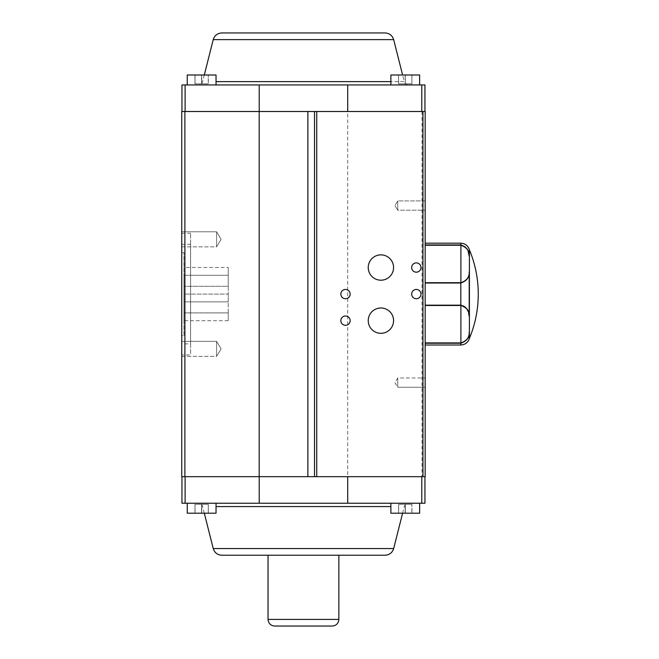 <?xml version="1.0" encoding="UTF-8"?>
<svg xmlns="http://www.w3.org/2000/svg" width="659" height="659" viewBox="0 0 659 659"><rect width="100%" height="100%" fill="white"/><g stroke="black" fill="none" stroke-linecap="round" stroke-linejoin="round"><path stroke-width="0.49" stroke-dasharray="3.29 2.47" d="M469.406 338.355L469.406 249.827M425.17 305.158L425.17 282.711L425.17 305.471L460.822 305.158C466.761 307.226 469.562 310.966 469.208 316.394L469.2 316.287M425.17 245.263L425.17 282.711L425.17 245.263L460.896 245.263L460.896 282.711C466.72 280.726 469.488 277.077 469.208 271.788L469.208 316.394M460.896 342.919L425.17 342.919L425.17 344.995L425.17 305.471L460.896 305.471L460.896 342.919C466.72 340.925 469.488 337.284 469.208 331.988L469.208 338.965M425.17 342.919L425.17 305.471M422.015 111.511L422.015 476.671L425.17 476.671L425.17 111.511L259.193 111.511L259.193 476.671L347.713 476.671L347.713 111.511L421.793 111.511L181.958 111.511L259.226 111.511L259.226 84.953L421.793 84.953L421.793 111.511L424.948 111.511L424.948 84.953L421.793 84.953M425.17 387.261L425.17 377.969L425.17 387.261L425.17 377.969L425.17 387.261L397.731 387.261L397.731 377.969L397.731 387.261L397.731 377.969L397.731 387.261L394.939 382.615L397.731 377.969L425.17 377.969L397.731 377.969L394.939 382.615L397.731 387.261L425.17 387.261M425.17 210.213L425.17 200.921L425.17 210.213L425.17 200.921L425.17 210.213L397.731 210.213L397.731 200.921L397.731 210.213L397.731 200.921L397.731 210.213L394.939 205.567L397.731 210.213L425.17 210.213M468.598 313.066L468.104 311.485M467.355 309.821L465.402 307.275M464.99 306.929L464.175 306.369M463.153 305.883L460.896 305.471M469.208 249.217L469.208 256.194C469.463 250.873 466.696 247.232 460.896 245.263M469.208 271.788C469.537 277.241 466.745 280.981 460.822 283.024L425.17 283.024M469.208 331.988C469.537 337.441 466.745 341.189 460.822 343.232L425.17 343.232M460.822 243.187L460.822 244.95L464.999 246.466L468.137 251.161M460.822 244.95L425.17 244.95M460.896 282.711L425.17 282.711M411.85 74.994L398.571 74.994L411.933 74.994L411.85 83.85L405.17 83.85L405.17 74.994L405.17 83.85L398.571 83.85L411.933 83.85L411.85 74.994M411.933 83.85L411.933 74.994L398.654 74.994L411.933 74.994L411.933 83.85L405.334 83.85L405.334 74.994L405.334 83.85L398.654 83.85L398.571 74.994L398.571 83.85L398.571 74.994L398.571 83.85L411.933 83.85M216.589 356.387L216.589 341.337L216.589 356.387L216.589 341.337L216.589 356.387L221.111 348.858L216.589 356.387L181.736 356.387L181.736 341.337L181.736 356.387L181.736 341.337L181.736 356.387L216.589 356.387M398.654 513.188L411.933 513.188L398.571 513.188L411.933 513.188L398.571 513.188L398.654 504.333L405.334 504.333L405.334 513.188L405.334 504.333L411.933 504.333L411.933 513.188L411.933 504.333L411.85 513.188L411.85 504.333L405.17 504.333L405.17 513.188L405.17 504.333L398.571 504.333L398.571 513.188L398.571 504.333L411.933 504.333L398.654 504.333L398.654 513.188M194.965 513.188L208.335 513.188L194.965 513.188L194.965 504.333L195.056 513.188L195.056 504.333L201.745 504.333L201.745 513.188L201.736 504.333L208.335 504.333L208.335 513.188L208.335 504.333L194.973 504.333L194.973 513.188M221.819 555.232L385.078 555.232M416.315 272.183A4.646 4.646 0 0 0 420.343 265.215A4.646 4.646 0 0 0 412.295 265.215A4.646 4.646 0 0 0 416.315 272.183M183.943 267.488L183.943 275.281L228.212 275.281L183.943 275.281L183.943 294.087L183.943 267.488L228.212 267.488L228.212 275.281L228.212 267.488M181.736 354.954L181.736 233.228L181.736 354.954L190.583 354.954L190.583 233.228L190.583 354.954M228.212 286.303L228.212 294.087L183.943 294.087L183.943 301.88L183.943 294.087L228.212 294.087L228.212 286.303L183.943 286.303L228.212 286.303L228.212 275.281L228.212 286.303M424.948 111.511L421.793 111.511M259.226 84.953L181.958 84.953L181.958 111.511M419.635 84.953L390.869 84.953L419.635 84.953L390.869 84.953L419.635 84.953L419.635 74.994L390.869 74.994L419.635 74.994L390.869 74.994L390.869 84.953M216.037 84.953L187.263 84.953L216.037 84.953L187.263 84.953L216.037 84.953L216.037 74.994L187.263 74.994L216.037 74.994L187.263 74.994L187.263 84.953M408.572 84.953L198.334 84.953L408.572 84.953C406.381 84.822 404.947 83.709 404.28 81.617L390.869 81.617M201.736 74.994L194.965 74.994L201.745 74.994L201.736 83.85L195.056 83.85L195.056 74.994L194.973 83.85L194.973 74.994L194.965 83.85L208.335 83.85L201.736 83.85L208.335 83.85L208.335 74.994L208.335 83.85L208.252 74.994L208.244 83.85L201.555 83.85L201.572 74.994L201.555 83.85L194.965 83.85L201.745 83.85L201.745 74.994M228.212 312.901L228.212 301.88L183.943 301.88L183.943 312.901L183.943 301.88L228.212 301.88L228.212 294.087L228.212 312.901L183.943 312.901L183.943 320.694L183.943 312.901L228.212 312.901L228.212 320.694L228.212 312.901L183.943 312.901L228.212 312.901M183.943 335.588L183.943 252.595L183.943 335.588L181.736 335.588L181.736 252.595L181.736 335.588M228.212 320.694L183.943 320.694M228.212 275.281L183.943 275.281L228.212 275.281M416.315 298.741A4.646 4.646 0 0 0 420.343 291.764A4.646 4.646 0 0 0 412.295 291.764A4.646 4.646 0 0 0 416.315 298.741M216.589 246.845L216.589 231.795L216.589 246.845L216.589 231.795L216.589 246.845L221.111 239.324L216.589 246.845L181.736 246.845L181.736 231.795L181.736 246.845L181.736 231.795L181.736 246.845L216.589 246.845M338.858 555.232L268.04 555.232L338.858 555.232M190.583 343.883L190.583 244.3L190.583 343.883L181.736 343.883L181.736 244.3L181.736 343.883M201.572 504.333L201.572 513.188L201.555 504.333L208.252 504.333L208.252 513.188L208.244 504.333L201.572 504.333M181.958 476.671L181.958 503.229L185.113 503.229L185.113 476.671L181.958 476.671L424.948 476.671L259.226 476.671L259.226 503.229L347.68 503.229L347.68 476.671M405.252 513.188L419.635 513.188L405.252 513.188M347.68 84.953L347.68 111.511M380.91 280.199A12.661 12.661 0 0 0 391.874 261.203A12.661 12.661 0 0 0 369.938 261.203A12.661 12.661 0 0 0 380.91 280.199M421.793 476.671L421.793 503.229L424.948 503.229L424.948 476.671M201.654 513.188L187.263 513.188L201.654 513.188M380.91 333.314A12.661 12.661 0 0 0 391.874 314.318A12.661 12.661 0 0 0 369.938 314.318A12.661 12.661 0 0 0 380.91 333.314M421.793 503.229L347.68 503.229M184.891 111.511L181.736 111.511L181.736 476.671L184.891 476.671L184.891 111.511L259.193 111.511M347.713 111.511L259.226 111.511M201.654 503.229L187.263 503.229L201.654 503.229M303.453 503.229L408.572 503.229L303.453 503.229M221.819 32.95L385.078 32.95M216.037 503.229L216.037 513.188L187.263 513.188L187.263 503.229M422.015 476.671L347.713 476.671M185.113 503.229L259.226 503.229M185.113 476.671L259.226 476.671M345.497 325.299A4.646 4.646 0 0 0 349.525 318.322A4.646 4.646 0 0 0 341.477 318.322A4.646 4.646 0 0 0 345.497 325.299M345.497 298.741A4.646 4.646 0 0 0 349.525 291.764A4.646 4.646 0 0 0 341.477 291.764A4.646 4.646 0 0 0 345.497 298.741M405.252 503.229L419.635 503.229L405.252 503.229M419.635 503.229L419.635 513.188L390.869 513.188L390.869 503.229M184.891 476.671L259.193 476.671M274.679 626.05L332.218 626.05M460.822 283.024L460.822 305.158M460.822 343.232L460.822 344.995M213.236 548.552L393.662 548.552M216.037 81.617L404.28 81.617L402.608 74.994M216.037 506.565L390.869 506.565M213.236 39.631L393.662 39.631M185.113 111.511L185.113 84.953M338.858 619.411L268.04 619.411M221.111 348.858L216.589 341.337L181.736 341.337L216.589 341.337L221.111 348.858M181.736 233.228L190.583 233.228M221.111 239.324L216.589 231.795L181.736 231.795L216.589 231.795L221.111 239.324M425.17 200.921L397.731 200.921L394.939 205.567L397.731 200.921L425.17 200.921M204.298 74.994L202.626 81.617C201.951 83.709 200.525 84.822 198.334 84.953M181.736 244.3L190.583 244.3M402.608 513.188L404.28 506.565C404.947 504.473 406.381 503.361 408.572 503.229M204.298 513.188L202.626 506.565C201.951 504.473 200.525 503.361 198.334 503.229M181.736 252.595L183.943 252.595"/><path stroke-width="0.99" d="M469.406 249.827L469.406 338.355A115.078 115.078 0 0 0 469.406 249.827L469.208 256.194C469.537 250.741 466.745 246.993 460.822 244.95L425.17 244.95M425.17 344.995L460.822 344.995C464.908 344.772 467.701 342.762 469.208 338.965L469.208 331.988C469.463 337.309 466.696 340.95 460.896 342.919L460.896 305.471C466.72 307.456 469.488 311.106 469.208 316.394C469.537 310.941 466.745 307.193 460.822 305.158L425.17 305.158M460.822 305.158L460.822 283.024L425.17 283.024M460.822 283.024C466.761 280.956 469.562 277.217 469.208 271.788C469.463 277.101 466.696 280.75 460.896 282.711L460.896 245.263C466.72 247.257 469.488 250.898 469.208 256.194L468.137 251.161M469.208 316.394L469.208 271.788M425.17 282.711L460.896 282.711M460.896 245.263L425.17 245.263M425.17 111.511L425.17 476.671L422.954 476.671L422.954 111.511L425.17 111.511M469.208 338.965L469.406 338.355M469.2 316.287L468.598 313.066M468.104 311.485L467.355 309.821M465.402 307.275L464.99 306.929M464.175 306.369L463.153 305.883M460.822 344.995L460.822 343.232L425.17 343.232M460.822 343.232C466.761 341.164 469.562 337.416 469.208 331.988M425.17 342.919L460.896 342.919M460.896 305.471L425.17 305.471M213.236 548.552L393.662 548.552C392.327 552.728 389.461 554.96 385.078 555.232L221.819 555.232C217.437 554.96 214.579 552.728 213.236 548.552L204.298 513.188M416.315 272.183A4.646 4.646 0 0 0 420.343 265.215A4.646 4.646 0 0 0 412.295 265.215A4.646 4.646 0 0 0 416.315 272.183M181.958 111.511L181.958 84.953L424.948 84.953L424.948 111.511M416.315 298.741A4.646 4.646 0 0 0 420.343 291.764A4.646 4.646 0 0 0 412.295 291.764A4.646 4.646 0 0 0 416.315 298.741M259.226 84.953L259.226 111.511M185.113 476.671L185.113 503.229L259.226 503.229L259.226 476.671M424.948 476.671L424.948 503.229L259.226 503.229M347.713 503.229L347.713 476.671M316.732 111.511L316.732 476.671L307.877 476.671L307.877 111.511L422.954 111.511M314.516 476.671L314.516 111.511M390.869 84.953L390.869 74.994L419.635 74.994L419.635 84.953M184.891 111.511L259.193 111.511L259.193 476.671L181.736 476.671L181.736 111.511L184.891 111.511L184.891 476.671M307.877 476.671L259.193 476.671M307.877 111.511L259.193 111.511M316.732 476.671L422.954 476.671M345.497 325.299A4.646 4.646 0 0 0 349.525 318.322A4.646 4.646 0 0 0 341.477 318.322A4.646 4.646 0 0 0 345.497 325.299M345.497 298.741A4.646 4.646 0 0 0 349.525 291.764A4.646 4.646 0 0 0 341.477 291.764A4.646 4.646 0 0 0 345.497 298.741M380.91 333.314A12.661 12.661 0 0 0 391.874 314.318A12.661 12.661 0 0 0 369.938 314.318A12.661 12.661 0 0 0 380.91 333.314M380.91 280.199A12.661 12.661 0 0 0 391.874 261.203A12.661 12.661 0 0 0 369.938 261.203A12.661 12.661 0 0 0 380.91 280.199M347.713 84.953L347.713 111.511M216.037 84.953L216.037 74.994L187.263 74.994L187.263 84.953M213.236 39.631L393.662 39.631C392.327 35.454 389.461 33.222 385.078 32.95L221.819 32.95C217.437 33.222 214.579 35.454 213.236 39.631L204.298 74.994M187.263 503.229L187.263 513.188L216.037 513.188L216.037 503.229M390.869 503.229L390.869 513.188L419.635 513.188L419.635 503.229M185.113 503.229L181.958 503.229L181.958 476.671M332.218 626.05L274.679 626.05C270.651 625.655 268.435 623.447 268.04 619.411L338.858 619.411C338.471 623.447 336.255 625.655 332.218 626.05M338.858 555.232L338.858 619.411M460.822 244.95L460.822 243.187C464.908 243.41 467.701 245.42 469.208 249.217M421.793 111.511L421.793 84.953M185.113 84.953L185.113 111.511M390.869 81.617L216.037 81.617M421.793 503.229L421.793 476.671M390.869 506.565L216.037 506.565M425.17 243.187L460.822 243.187M393.662 39.631L402.608 74.994M393.662 548.552L402.608 513.188M268.04 555.232L268.04 619.411"/></g></svg>

